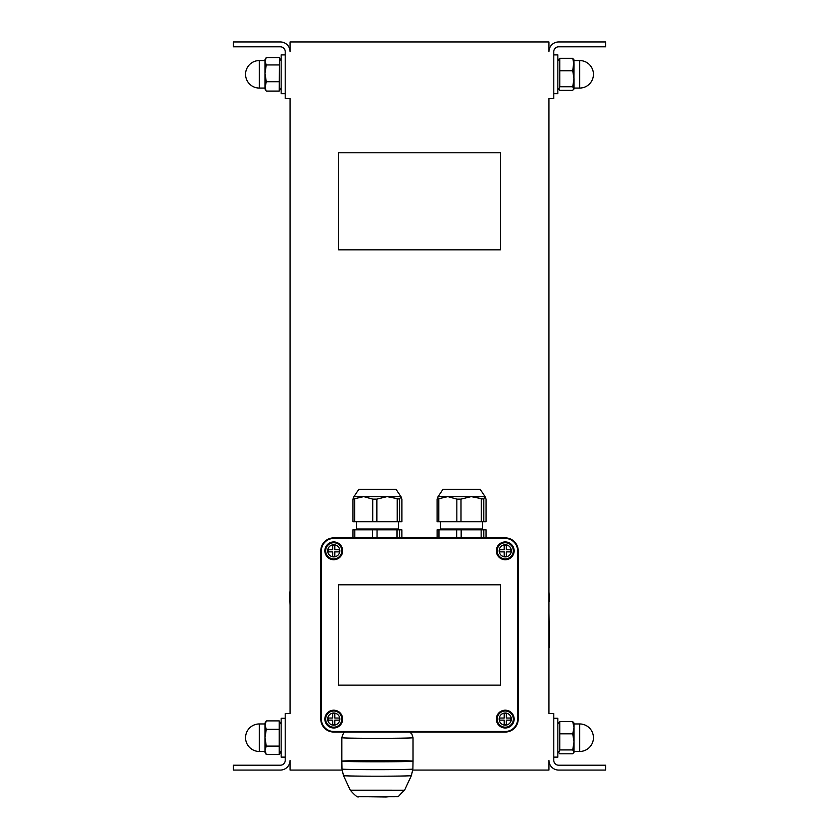 <?xml version="1.0" encoding="UTF-8"?>
<svg xmlns="http://www.w3.org/2000/svg" width="839" height="839" viewBox="0 0 839 839"><rect width="100%" height="100%" fill="white"/><g stroke="black" fill="none" stroke-linecap="round" stroke-linejoin="round"><path stroke-width="1.26" d="M350.303 790.223C355.264 795.802 358.064 797.931 358.704 796.62L386.097 797.008C403.611 795.183 393.911 800.028 404.566 790.223L411.372 775.614L412.893 769.048L413.029 761.162A35.595 0.619 180 0 1 412.998 761.193A35.595 0.619 180 0 1 376.753 761.781A35.595 0.619 180 0 1 341.83 761.162A35.595 0.619 -0 0 0 377.435 761.791A35.595 0.619 -0 0 0 413.029 761.162A35.595 0.619 -0 0 0 378.116 760.543A35.595 0.619 -0 0 0 341.861 761.141A35.595 0.619 -0 0 0 341.83 761.162L341.976 769.048A35.458 0.619 0 0 0 377.435 769.667A35.458 0.619 0 0 0 412.893 769.048A35.458 0.619 180 0 1 377.435 769.667A35.458 0.619 180 0 1 341.976 769.048L343.487 775.614A33.948 0.587 0 0 0 377.435 776.201A33.948 0.587 0 0 0 411.372 775.614L411.372 775.614A33.948 0.587 180 0 1 376.134 776.201A33.948 0.587 180 0 1 343.487 775.614L350.303 790.223L404.566 790.223L350.303 790.202M394.288 796.767L360.581 796.746L394.288 796.767M500.401 152.782L338.599 152.782L338.599 249.865L500.401 249.865L500.401 152.782M342.018 770.066L290.053 770.066L290.053 760.354A9.711 9.711 0 0 1 280.352 770.066L233.431 770.066L233.431 765.21L280.352 765.21A4.856 4.856 0 0 0 285.208 760.354L285.208 713.433L290.053 713.433L290.053 98.583L285.208 98.583L285.208 51.661A4.856 4.856 0 0 0 280.352 46.806L233.431 46.806L233.431 41.95L280.352 41.95A9.711 9.711 0 0 1 290.053 51.661L290.053 41.95L548.947 41.95L548.947 51.661A9.711 9.711 0 0 1 558.648 41.95L605.569 41.95L605.569 46.806L558.648 46.806A4.856 4.856 0 0 0 553.792 51.661L553.792 98.583L548.947 98.583L548.947 713.433L553.792 713.433L553.792 760.354A4.856 4.856 0 0 0 558.648 765.21L605.569 765.21L605.569 770.066L558.648 770.066A9.711 9.711 0 0 1 548.947 760.354L548.947 770.066L412.84 770.066M548.947 648.128L548.947 647.477M548.947 613.089L549.43 647.477M548.947 605.076L548.947 600.871M548.947 600.221L549.43 601.406M548.947 591.946L549.43 600.221M290.053 605.076L289.57 592.082M290.053 648.128L290.053 613.089M500.401 584.804L338.599 584.804L338.599 685.117L500.401 685.117L500.401 584.804M483.767 499.121L483.767 521.69L486.043 521.69L486.043 499.121L484.911 496.615L483.767 499.121L471.161 496.615L460.999 499.121L456.846 499.121L447.827 496.615L437.088 499.121L438.231 496.615M483.767 521.69L481.324 521.69L481.324 499.121M460.999 499.121L460.999 521.69L481.324 521.69M460.999 521.69L456.846 521.69L456.846 499.121M438.797 499.121L438.797 521.69L456.846 521.69M438.797 521.69L437.088 521.69L437.088 499.121M475.325 489.336L447.816 489.336M438.105 496.615L442.961 489.336L480.181 489.336L485.152 496.74L437.979 496.74M486.022 537.715L486.022 529.787L437.109 529.787L437.109 537.715L435.682 537.872M456.689 529.787L456.689 537.715L438.954 537.715L438.954 529.787M487.459 537.872L483.788 537.715L483.788 529.787M481.146 529.787L481.146 537.715L461.177 537.715L461.177 529.787M505.256 724.676A5.579 5.579 0 0 1 504.208 724.581L504.208 720.145L499.771 720.145A5.579 5.579 0 0 1 499.771 718.048L504.208 718.048L504.208 713.611A5.579 5.579 0 0 1 506.305 713.611L506.305 718.048L510.741 718.048A5.579 5.579 0 0 1 510.741 720.145L506.305 720.145L506.305 724.581A5.579 5.579 0 0 1 505.256 724.676M513.342 719.096A8.086 8.086 0 0 1 501.208 726.102A8.086 8.086 0 0 1 501.208 712.091A8.086 8.086 0 0 1 513.342 719.096M505.256 556.404A5.579 5.579 0 0 1 504.208 556.299L504.208 551.873L499.771 551.873A5.579 5.579 0 0 1 499.771 549.765L504.208 549.765L504.208 545.34A5.579 5.579 0 0 1 506.305 545.34L506.305 549.765L510.741 549.765A5.579 5.579 0 0 1 510.741 551.873L506.305 551.873L506.305 556.299A5.579 5.579 0 0 1 505.256 556.404M513.342 550.824A8.086 8.086 0 0 1 501.208 557.83A8.086 8.086 0 0 1 501.208 543.819A8.086 8.086 0 0 1 513.342 550.824M505.256 732.038A12.942 12.942 0 0 0 518.198 719.096L518.198 550.824A12.942 12.942 0 0 0 505.256 537.872L333.744 537.872A12.942 12.942 0 0 0 320.802 550.824L320.802 719.096A12.942 12.942 0 0 0 333.744 732.038L505.256 732.038L505.256 731.472L333.744 731.472L333.744 732.038M324.85 719.096A8.904 8.904 0 0 1 338.19 711.388A8.904 8.904 0 0 1 338.19 726.805A8.904 8.904 0 0 1 324.85 719.096M505.256 731.472A12.375 12.375 0 0 0 517.632 719.096L518.198 719.096M333.744 731.472A12.375 12.375 0 0 1 321.368 719.096L321.368 550.824A12.375 12.375 0 0 1 333.744 538.439L505.256 538.439A12.375 12.375 0 0 1 517.632 550.824L517.632 719.096M324.85 550.824A8.904 8.904 0 0 1 338.19 543.116A8.904 8.904 0 0 1 338.19 558.533A8.904 8.904 0 0 1 324.85 550.824M496.352 550.824A8.904 8.904 0 0 1 509.703 543.116A8.904 8.904 0 0 1 509.703 558.533A8.904 8.904 0 0 1 496.352 550.824M496.352 719.096A8.904 8.904 0 0 1 509.703 711.388A8.904 8.904 0 0 1 509.703 726.805A8.904 8.904 0 0 1 496.352 719.096M557.841 60.88L559.791 58.3L572.722 58.3L574.023 60.083L572.722 58.3L574.023 64.519L573.824 89.217L572.722 86.753L574.023 78.751L572.722 70.738L574.023 60.555L579.686 60.555L579.686 88.064A13.749 13.749 0 0 0 593.435 74.314A13.749 13.749 0 0 0 579.686 60.555M281.159 87.738L279.209 91.084L266.278 91.084L265.932 90.528L264.977 86.396L264.977 59.747L266.278 57.534L264.977 61.237L266.278 64.939L264.977 73.329L266.278 81.719L264.977 88.064L259.314 88.064L259.314 60.555A13.749 13.749 0 0 0 245.565 74.314A13.749 13.749 0 0 0 259.314 88.064M285.208 718.289L281.159 718.289L281.159 757.124L285.208 757.124M553.792 757.124L557.841 757.124L557.841 718.289L553.792 718.289M573.792 722.736L574.023 727.707L572.722 721.592L574.023 723.533L572.722 721.592L559.791 721.592L559.791 749.93L558.732 752.667L559.791 753.81L572.722 753.81L574.023 752.268L572.722 749.93L574.023 741.875L572.722 733.821L574.023 727.707L574.023 752.268M558.732 722.736L557.841 724.277M559.791 733.821L572.722 733.821M559.791 749.93L572.722 749.93M574.023 727.707L574.023 723.952L579.686 723.952L579.686 751.461L574.023 751.461L574.023 741.875M266.278 720.89L264.977 725.095L264.977 723.145L266.278 720.89L279.209 720.89L281.159 724.277M266.278 729.301L264.977 737.701L264.977 725.095L266.278 729.301L279.209 729.301L279.209 720.89M266.278 754.523L264.977 752.268L264.977 750.318L266.278 754.523L279.209 754.523L279.209 729.301M264.977 737.701L266.278 746.112L264.977 750.318L264.977 737.701M279.209 746.112L266.278 746.112M264.977 750.318L264.977 751.461L259.314 751.461L259.314 723.952L264.977 723.952M285.208 54.892L281.159 54.892L281.159 93.727L285.208 93.727M553.792 93.727L557.841 93.727L557.841 54.892L553.792 54.892M558.69 59.412L559.791 58.3L559.791 86.753L558.69 89.217L559.791 90.329L572.722 90.329L574.023 88.535M573.824 59.412L574.023 64.519M559.791 70.738L572.722 70.738M579.686 88.064L574.023 88.064L574.023 78.751M559.791 86.753L572.722 86.753M265.932 90.528L264.977 88.871L264.977 86.396M279.209 91.084L279.544 58.09L279.209 57.534L266.278 57.534M264.977 66.648L264.977 73.329M279.209 81.719L266.278 81.719M279.209 64.939L266.278 64.939M403.318 537.872L399.647 537.715L399.647 529.787L401.891 529.787L401.891 537.715M399.647 529.787L397.015 529.787L397.015 537.715L377.036 537.715L377.036 529.787L372.558 529.787L372.558 537.715L354.813 537.715L354.813 529.787L352.978 529.787L352.978 537.715L351.541 537.872M399.626 499.121L399.626 521.69L401.912 521.69L401.912 499.121L400.769 496.615L399.626 499.121L387.02 496.615L376.858 499.121L372.715 499.121L363.686 496.615L352.957 499.121L354.089 496.615M399.626 521.69L397.193 521.69L397.193 499.121M376.858 499.121L376.858 521.69L397.193 521.69M376.858 521.69L372.715 521.69L372.715 499.121M354.656 499.121L354.656 521.69L372.715 521.69M354.656 521.69L352.957 521.69L352.957 499.121M391.184 489.336L363.675 489.336M353.974 496.615L358.819 489.336L396.039 489.336L401.021 496.74L353.848 496.74M372.558 529.787L354.813 529.787M397.015 529.787L377.036 529.787M341.83 550.824A8.086 8.086 0 0 1 329.696 557.83A8.086 8.086 0 0 1 329.696 543.819A8.086 8.086 0 0 1 341.83 550.824M334.792 556.299A5.579 5.579 0 0 1 332.695 556.299L332.695 551.873L328.259 551.873A5.579 5.579 0 0 1 328.259 549.765L332.695 549.765L332.695 545.34A5.579 5.579 0 0 1 334.792 545.34L334.792 549.765L339.229 549.765A5.579 5.579 0 0 1 339.229 551.873L334.792 551.873L334.792 556.299M341.83 719.096A8.086 8.086 0 0 1 329.696 726.102A8.086 8.086 0 0 1 329.696 712.091A8.086 8.086 0 0 1 341.83 719.096M334.792 724.581A5.579 5.579 0 0 1 332.695 724.581L332.695 720.145L328.259 720.145A5.579 5.579 0 0 1 328.259 718.048L332.695 718.048L332.695 713.611A5.579 5.579 0 0 1 334.792 713.611L334.792 718.048L339.229 718.048A5.579 5.579 0 0 1 339.229 720.145L334.792 720.145L334.792 724.581M345.647 731.797C344.231 731.587 342.962 733.559 341.83 737.712A35.595 0.619 180 0 0 376.753 738.33A35.595 0.619 180 0 0 412.998 737.733A35.595 0.619 0 0 0 413.029 737.712L411.792 733.894L409.694 732.038M483.411 529.787L482.603 528.969L440.538 528.969L439.73 529.787M505.256 725.169A6.072 6.072 0 0 1 499.184 719.096A6.072 6.072 0 0 1 505.256 713.024A6.072 6.072 0 0 1 511.329 719.096A6.072 6.072 0 0 1 505.256 725.169M505.256 556.886A6.072 6.072 0 0 1 499.184 550.824A6.072 6.072 0 0 1 505.256 544.752A6.072 6.072 0 0 1 511.329 550.824A6.072 6.072 0 0 1 505.256 556.886M517.632 550.824L518.198 550.824M505.256 538.439L505.256 537.872M333.744 538.439L333.744 537.872M321.368 550.824L320.802 550.824M321.368 719.096L320.802 719.096M399.27 529.787L398.462 528.969L356.397 528.969L355.589 529.787M339.816 550.824A6.072 6.072 0 0 1 333.744 556.886A6.072 6.072 0 0 1 327.671 550.824A6.072 6.072 0 0 1 333.744 544.752A6.072 6.072 0 0 1 339.816 550.824M339.816 719.096A6.072 6.072 0 0 1 333.744 725.169A6.072 6.072 0 0 1 327.671 719.096A6.072 6.072 0 0 1 333.744 713.024A6.072 6.072 0 0 1 339.816 719.096M413.029 761.162L413.029 737.712M341.83 761.162L341.83 737.712M482.603 528.969L482.603 521.69M440.538 528.969L440.538 521.69M557.841 751.136L558.732 752.667M579.686 751.461A13.749 13.749 0 0 0 593.435 737.701A13.749 13.749 0 0 0 579.686 723.952M281.159 751.136L279.209 754.523M259.314 723.952A13.749 13.749 0 0 0 245.565 737.701A13.749 13.749 0 0 0 259.314 751.461M557.841 87.738L558.69 89.217M281.159 60.88L279.544 58.09M264.977 60.555L259.314 60.555M398.462 528.969L398.462 521.69M356.397 528.969L356.397 521.69"/></g></svg>
